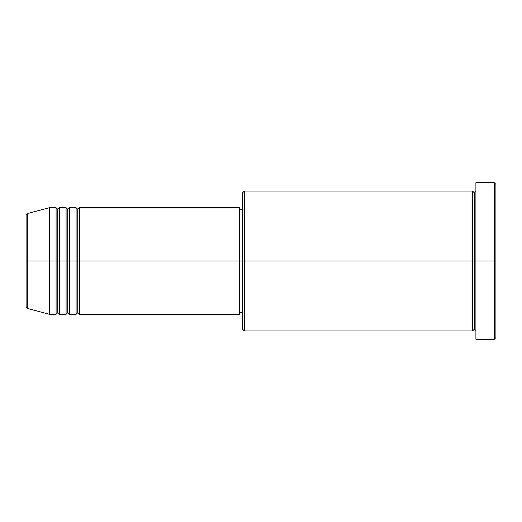 <?xml version="1.0" encoding="UTF-8"?>
<svg xmlns="http://www.w3.org/2000/svg" width="522" height="522" viewBox="0 0 522 522"><rect width="100%" height="100%" fill="white"/><g stroke="black" fill="none" stroke-linecap="round" stroke-linejoin="round"><path stroke-width="0.39" stroke-dasharray="2.61 1.96" d="M26.1 306.786L26.1 261L26.1 306.786L26.1 261L27.333 261L27.333 308.391L27.333 261L49.42 261L49.42 314.309L49.42 261L56.089 261L56.089 207.691L56.089 261L59.417 261L59.417 207.691L59.417 261L66.085 261L66.085 207.691L66.085 261L69.413 261L69.413 207.691L69.413 261L76.081 261L76.081 207.691L76.081 261L79.409 261L79.409 207.691L79.409 261L239.344 261L239.344 314.309L239.344 261L244.342 261L244.342 330.968L244.342 261L472.58 261L472.58 191.032L472.58 261L475.907 261L475.907 191.032L475.907 261L475.907 191.032L475.907 261L495.9 261L495.9 337.636L495.9 184.364L495.9 261L494.236 261L494.236 339.3L494.236 261L475.907 261L475.907 182.7L475.907 339.3L475.907 191.032L475.907 330.968L475.907 261L475.907 330.968L475.907 261L475.907 330.968L475.907 261L474.244 261L474.244 192.696L474.244 329.304L474.244 261L472.58 261L472.58 330.968M79.409 314.309L79.409 261L77.745 261L77.745 209.355L77.745 312.645L77.745 261L76.081 261L76.081 314.309M69.413 314.309L69.413 261L67.749 261L67.749 209.355L67.749 312.645L67.749 261L66.085 261L66.085 314.309M59.417 314.309L59.417 261L57.753 261L57.753 209.355L57.753 312.645L57.753 261L56.089 261L56.089 314.309M242.671 329.304L242.671 261L242.671 329.304M472.58 191.032L472.58 261L242.671 261L242.671 209.355L242.671 266.063L242.671 192.696L242.671 261L239.344 261L239.344 312.645L239.344 207.691L239.344 312.645L239.344 209.355L239.344 261L79.409 261L79.409 207.691M27.333 308.391L27.333 213.609M66.085 207.691L66.085 261L59.417 261L59.417 207.691M56.089 207.691L56.089 261L49.42 261L49.42 207.691L49.42 261L26.1 261L26.1 215.214M494.236 182.7L494.236 261L494.236 182.7M244.342 261L244.342 191.032L244.342 261M242.671 266.063L242.671 312.645L242.671 266.063M76.081 207.691L76.081 261L69.413 261L69.413 207.691M472.58 261L472.58 330.968L472.58 261M474.244 261L474.244 329.304L474.244 261M56.089 261L56.089 314.309L56.089 261M59.417 261L59.417 314.309L59.417 261M57.753 261L57.753 312.645L57.753 261M66.085 261L66.085 314.309L66.085 261M69.413 261L69.413 314.309L69.413 261M67.749 261L67.749 312.645L67.749 261M76.081 261L76.081 314.309L76.081 261M79.409 261L79.409 314.309L79.409 261M77.745 261L77.745 312.645L77.745 261M26.1 261L26.1 215.214L26.1 261M27.333 261L27.333 213.609L27.333 261"/><path stroke-width="0.78" d="M26.1 261L26.1 306.786L26.1 261L26.1 306.786L27.333 308.391L27.333 261L27.333 308.391L27.333 261L26.1 261L26.1 215.214L26.1 261L49.42 261L27.333 261L27.333 213.609L27.333 261L27.333 213.609L26.1 215.214L26.1 261M475.907 330.968L474.244 329.304L472.58 330.968L472.58 191.032L472.58 261L474.244 261L474.244 192.696L474.244 261L474.244 192.696L474.244 261L475.907 261L475.907 339.3L475.907 182.7L475.907 261L494.236 261L494.236 339.3L494.236 261L495.9 261L495.9 184.364L495.9 337.636L495.9 261L244.342 261L244.342 330.968L244.342 261L239.344 261L239.344 314.309L239.344 261L79.409 261L79.409 207.691L79.409 261L77.745 261L77.745 209.355L77.745 261L76.081 261L76.081 207.691L76.081 261L69.413 261L69.413 207.691L69.413 261L67.749 261L67.749 209.355L67.749 261L66.085 261L66.085 207.691L66.085 261L59.417 261L59.417 207.691L59.417 261L57.753 261L57.753 209.355L57.753 261L56.089 261L56.089 207.691L56.089 261L49.42 261L49.42 314.309L49.42 261L56.089 261L56.089 207.691L49.42 207.691L49.42 261L49.42 207.691L27.333 213.609M79.409 314.309L77.745 312.645L76.081 314.309L76.081 261L77.745 261L77.745 209.355L77.745 312.645L77.745 261L77.745 312.645L77.745 261L79.409 261L79.409 314.309L239.344 314.309M69.413 314.309L67.749 312.645L66.085 314.309L66.085 261L67.749 261L67.749 209.355L67.749 312.645L67.749 261L67.749 312.645L67.749 261L69.413 261L69.413 314.309L76.081 314.309M59.417 314.309L57.753 312.645L56.089 314.309L56.089 261L57.753 261L57.753 209.355L57.753 312.645L57.753 261L57.753 312.645L57.753 261L59.417 261L59.417 314.309L66.085 314.309M56.089 207.691L57.753 209.355L59.417 207.691L59.417 261L66.085 261L66.085 207.691L67.749 209.355L69.413 207.691L69.413 261L76.081 261L76.081 207.691L77.745 209.355L79.409 207.691L79.409 261L239.344 261L239.344 207.691L239.344 261L242.671 261L242.671 329.304L242.671 192.696L242.671 261L472.58 261L472.58 191.032L244.342 191.032L244.342 261L244.342 191.032L242.671 192.696M494.236 261L494.236 182.7L494.236 261M472.58 261L472.58 330.968L472.58 261M474.244 261L474.244 329.304L474.244 261M56.089 261L56.089 314.309L56.089 261M59.417 261L59.417 314.309L59.417 261M66.085 261L66.085 314.309L66.085 261M69.413 261L69.413 314.309L69.413 261M76.081 261L76.081 314.309L76.081 261M79.409 261L79.409 314.309L79.409 261M472.58 330.968L244.342 330.968L242.671 329.304M475.907 339.3L494.236 339.3L495.9 337.636M472.58 191.032L474.244 192.696L475.907 191.032M242.671 312.645L239.344 312.645M56.089 314.309L49.42 314.309L27.333 308.391M66.085 207.691L59.417 207.691M495.9 184.364L494.236 182.7L475.907 182.7M242.671 209.355L239.344 209.355M239.344 207.691L79.409 207.691M76.081 207.691L69.413 207.691"/></g></svg>
